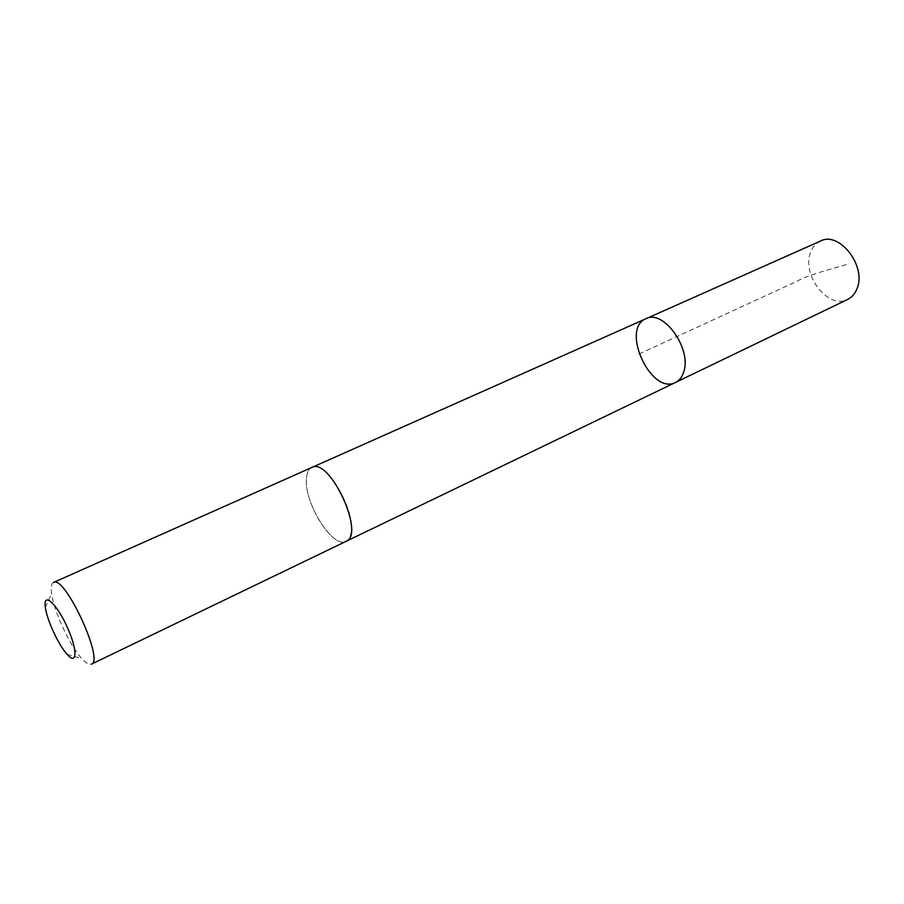 <?xml version="1.0" encoding="UTF-8"?>
<svg xmlns="http://www.w3.org/2000/svg" width="904" height="904" viewBox="0 0 904 904"><rect width="100%" height="100%" fill="white"/><g stroke="black" fill="none" stroke-linecap="round" stroke-linejoin="round"><path stroke-width="0.68" stroke-dasharray="4.52 3.39" d="M820.561 241.018C815.837 243.199 812.493 247.097 810.504 252.691C801.419 275.291 828.595 309.959 847.636 299.439M351.294 530.942C354.526 507.11 324.592 459.368 311.857 467.458C308.58 469.04 306.772 472.871 306.411 478.95C304.151 503.279 333.079 549.203 346.096 541.327C349.046 539.846 350.775 536.388 351.294 530.942M675.57 382.426C651.208 395.669 620.178 328.74 646.032 318.705M311.857 467.447C308.58 469.029 306.761 472.86 306.411 478.95C304.151 503.279 333.079 549.214 346.108 541.338L346.39 541.191M53.528 582.447C51.415 583.509 50.771 587.148 51.573 593.329L51.573 593.34C53.652 610.901 69.777 645.693 81.846 658.632C86.049 663.242 89.236 665.084 91.417 664.169M639.038 353.995L796.526 281.483C807.622 275.144 827.725 270.059 846.291 264.567M67.066 654.281L81.846 658.632M45.347 607.42L51.573 593.329"/><path stroke-width="1.36" d="M683.797 371.68C682.215 376.911 679.48 380.494 675.57 382.426C651.208 395.669 620.178 328.74 646.032 318.705C663.299 308.987 691.876 348.639 683.797 371.68C682.215 376.911 679.48 380.494 675.57 382.426L847.636 299.439C851.862 297.348 854.969 293.777 856.958 288.726C866.891 266.431 839.375 230.791 820.561 241.018L646.032 318.705C663.299 308.987 691.876 348.639 683.797 371.68M346.108 541.338C365.623 534.592 329.61 456.916 311.857 467.447L53.528 582.447C64.636 574.537 104.627 660.801 91.417 664.169L346.108 541.338M45.347 607.42C46.884 619.884 58.557 645.049 67.066 654.281C77.541 666.395 77.654 649.354 66.715 625.975C55.946 602.527 42.861 591.6 45.347 607.42L45.347 607.42M346.39 541.191L675.57 382.426M312.151 467.323L646.032 318.705"/></g></svg>

